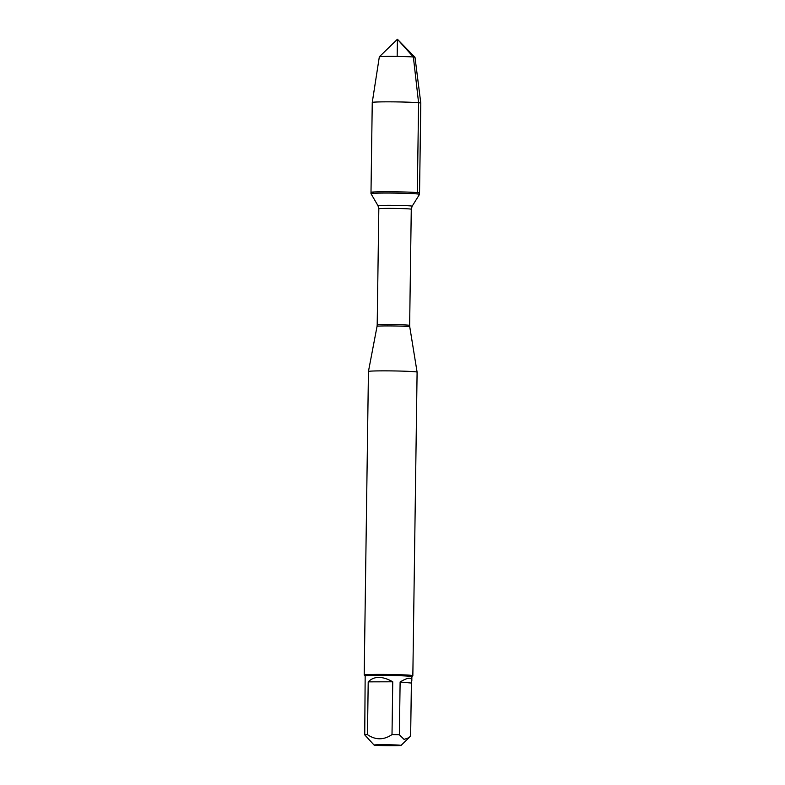<?xml version="1.0" encoding="UTF-8"?>
<svg xmlns="http://www.w3.org/2000/svg" width="785" height="785" viewBox="0 0 785 785"><rect width="100%" height="100%" fill="white"/><g stroke="black" fill="none" stroke-linecap="round" stroke-linejoin="round"><path stroke-width="1.18" d="M417.306 193.934A24.276 0.893 0.8 0 1 419.524 194.337A24.276 0.893 0.8 0 1 419.514 194.356L419.543 193.022A24.276 0.893 -179.2 0 0 417.326 192.619A24.276 0.893 -179.2 0 0 390.096 191.736A24.276 0.893 -179.2 0 0 371.001 192.345A24.276 0.893 0.8 0 1 395.287 191.795A24.276 0.893 0.8 0 1 419.543 193.022L420.799 103.129A24.276 0.893 0.8 0 0 396.543 101.903A24.276 0.893 0.8 0 0 372.257 102.452L370.981 193.66A24.276 0.893 0.8 0 1 390.076 193.051A24.276 0.893 0.8 0 1 417.306 193.934M378.821 208.79L377.192 324.97A16.23 0.599 0.8 0 1 389.959 324.568A16.23 0.599 0.8 0 1 408.161 325.147A16.23 0.599 0.8 0 1 409.642 325.422L411.271 209.242A16.23 0.599 -179.2 0 0 409.79 208.977A16.23 0.599 -179.2 0 0 391.578 208.388A16.23 0.599 -179.2 0 0 378.821 208.79L378.017 205.739L370.991 193.679A24.276 0.893 0.8 0 1 370.981 193.66M417.1 372.149L417.1 372.149A24.335 0.893 -179.2 0 0 392.785 370.922A24.335 0.893 -179.2 0 0 368.44 371.462A24.335 0.893 -179.2 0 0 368.44 371.472L364.201 674.992A24.335 0.893 0.8 0 1 383.345 674.393A24.335 0.893 0.8 0 1 410.643 675.277A24.335 0.893 0.8 0 1 412.861 675.679A24.335 0.893 0.8 0 1 412.841 675.708L417.1 372.149L409.75 326.786A16.348 0.599 -179.2 0 0 408.259 326.521A16.348 0.599 -179.2 0 0 389.968 325.932A16.348 0.599 -179.2 0 0 377.055 326.334L368.44 371.462M365.182 676.013A23.354 0.854 0.8 0 1 365.162 675.983L364.22 675.031A24.335 0.893 0.8 0 1 364.201 674.992M375.308 745.259A13.482 0.491 -179.2 0 0 390.194 745.75A13.482 0.491 -179.2 0 0 401.027 745.436A13.482 0.491 -179.2 0 0 394.296 744.896A13.482 0.491 -179.2 0 0 380.607 744.71A13.482 0.491 -179.2 0 0 374.082 745.063A13.482 0.491 -179.2 0 0 375.308 745.259M411.389 683.048L411.821 680.742C411.566 677.013 407.66 677.426 400.114 681.998L411.389 683.048L410.643 735.839L409.005 737.684L404.059 739.401L399.379 734.78A23.354 0.854 -179.2 0 0 392.009 734.583C383.757 740.157 375.573 740.177 367.468 734.652A23.354 0.854 -179.2 0 0 364.74 734.888L374.082 745.063M400.114 681.998L399.379 734.78M392.745 681.792C382.275 675.914 374.092 675.944 368.204 681.861L392.745 681.792L392.009 734.583M368.204 681.861L367.468 734.652M364.74 734.888L365.162 675.983A23.354 0.854 0.8 0 1 388.526 675.453A23.354 0.854 0.8 0 1 411.87 676.631L411.821 680.742M373.218 192.747A24.276 0.893 0.8 0 1 371.001 192.345M420.799 103.129L415 57.315A17.829 0.657 -179.2 0 0 414.99 57.295A17.829 0.657 -179.2 0 0 413.371 57.02A17.829 0.657 -179.2 0 0 393.677 56.383A17.829 0.657 -179.2 0 0 379.341 56.795A17.829 0.657 -179.2 0 0 379.332 56.814L372.257 102.452M397.171 56.412L397.416 39.25L413.371 57.02L418.582 102.727L417.326 192.619M378.017 205.739A17.074 0.628 0.8 0 1 391.264 205.307A17.074 0.628 0.8 0 1 410.594 205.925A17.074 0.628 0.8 0 1 412.154 206.219L419.514 194.356M411.271 209.242L412.154 206.219M409.75 326.786L409.642 325.422M377.192 324.97L377.055 326.334M401.027 745.436L409.005 737.694M411.87 676.65L412.841 675.708M414.99 57.295L397.416 39.25L379.341 56.795"/></g></svg>
